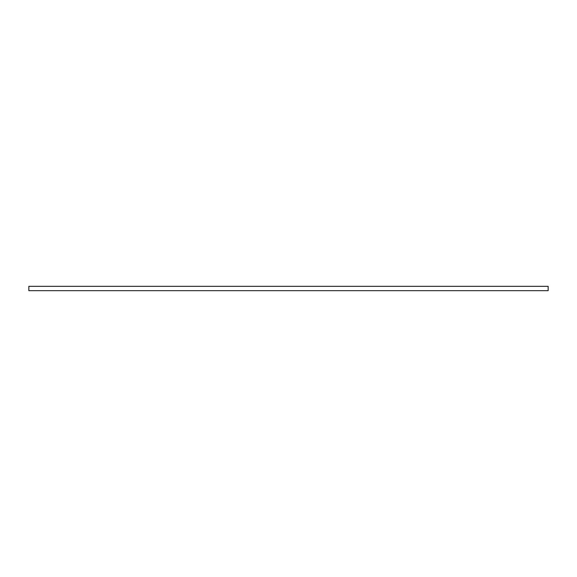 <?xml version="1.0" encoding="UTF-8"?>
<svg xmlns="http://www.w3.org/2000/svg" width="577" height="577" viewBox="0 0 577 577"><rect width="100%" height="100%" fill="white"/><g stroke="black" fill="none" stroke-linecap="round" stroke-linejoin="round"><path stroke-width="0.87" d="M548.15 286.336L548.15 290.664L28.85 290.664L28.85 286.336L548.15 286.336"/></g></svg>
